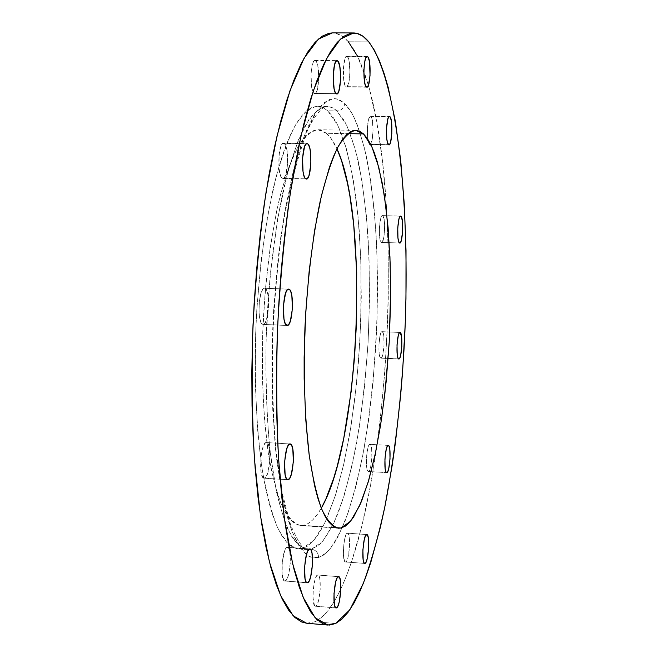 <?xml version="1.0" encoding="UTF-8"?>
<svg xmlns="http://www.w3.org/2000/svg" width="658" height="658" viewBox="0 0 658 658"><rect width="100%" height="100%" fill="white"/><g stroke="black" fill="none" stroke-linecap="round" stroke-linejoin="round"><path stroke-width="0.49" stroke-dasharray="3.29 2.47" d="M347.342 533.169C343.632 533.268 341.716 562.467 345.458 561.981L364.524 563.388L345.705 561.957L344.603 561.225L343.525 556.306L343.682 545.548L344.948 537.915L346.116 534.543L347.342 533.169L348.436 533.992L349.234 536.862L349.53 546.732L348.082 557.087L346.93 560.493L345.705 561.957C349.431 561.438 351.24 532.733 347.531 533.153L366.605 534.559L347.342 533.169M317.575 575.034C313.29 575.577 311.102 606.709 315.388 606.224L335.786 607.811L315.1 606.141L314.483 605.524L313.019 597.801L313.34 588.811L314.787 580.438L316.144 576.663L317.575 575.034L318.859 575.775L319.804 578.752L320.199 589.305L318.538 600.614L317.205 604.431L315.782 606.158C320.076 605.13 322.14 574.566 317.896 574.993L338.286 576.655L317.575 575.034M287.192 547.292C282.142 547.546 279.724 581.532 284.807 581.022L306.834 582.7L284.412 580.907L283.68 580.192L282.159 574.516L282.282 561.932L284.708 550.68L287.192 547.292L288.689 548.196L289.808 551.503L290.31 562.993L288.418 575.158L286.863 579.196L285.202 580.981C290.268 580.142 292.522 546.831 287.497 547.267L309.54 548.961L287.192 547.292M266.4 442.563C260.576 441.493 258.166 478.744 264.105 478.193L287.653 479.715L264.261 478.193L262.558 476.943L261.267 473.143L260.593 467.353L260.955 456.965L262.049 450.475L263.636 445.532L265.47 442.883L266.4 442.563L268.077 443.936L269.328 447.785L269.912 460.255L267.831 472.798L266.112 476.729L264.261 478.193C270.093 478.596 272.322 442.102 266.449 442.563L290.063 443.985L266.4 442.563M264.919 288.294L264.508 288.212C258.586 286.978 256.793 323.695 262.748 324.386L286.88 325.439L262.748 324.386L261.004 322.486L259.688 318.085L258.997 311.859L259.359 301.232L261.242 292.366L263.027 289.002L264.919 288.294L266.638 290.326L267.913 294.759L268.513 307.862L266.391 320.084L264.639 323.539L263.044 324.435C268.933 325.521 270.792 289.602 264.919 288.294L288.245 289.183L264.919 288.294M284.322 143.46L283.524 143.173C278.202 142.087 276.96 175.916 282.233 178.302L305.715 178.836L282.233 178.302L281.394 177.413L279.946 173.753L279.008 168.094L279.132 154.441L280.892 146.315L282.562 143.559L284.322 143.46L285.909 146.01L287.085 150.781L287.62 163.875L285.63 175.234L283.993 178.071L282.233 178.302L282.932 178.532C288.212 179.502 289.528 146.413 284.322 143.46L306.266 143.855L284.322 143.46M315.848 60.906L314.96 60.47C310.444 59.516 309.49 90.278 313.932 93.387L335.983 93.625L313.932 93.387L313.208 92.391L311.505 86.108L311.061 73.449L312.246 64.986L313.57 61.531L315.092 60.478L316.564 61.967L317.781 65.734L318.76 77.554L317.493 89.11L316.194 92.597L314.697 93.757L313.932 93.387L314.746 93.757C319.22 94.62 320.24 64.509 315.848 60.906L336.189 61.038L315.848 60.906M347.498 56.72L346.733 56.308C342.908 55.437 342.012 83.722 345.771 86.659L366.185 86.856L345.771 86.659L345.154 85.729L343.731 79.906L343.394 68.235L344.965 58.603L346.856 56.317L348.107 57.698L349.127 61.194L349.924 72.109L348.806 82.76L347.062 86.774L345.771 86.659L346.47 87.012C350.27 87.81 351.207 60.067 347.498 56.72L366.44 56.827L347.498 56.72M370.972 116.458L370.413 116.178C367.707 119.18 366.81 126.805 367.723 139.052L369.393 144.349L388.434 144.686L369.393 144.349L368.858 143.584L367.633 138.41L367.37 127.693L368.76 118.572L370.413 116.178L371.499 117.272L372.379 120.34L373.045 130.309L372.05 140.31L370.52 144.275L369.393 144.349L369.895 144.587C373.25 145.344 374.254 119.049 370.972 116.458L388.936 116.705L370.972 116.458M382.775 215.717L382.43 215.585C379.255 214.763 378.128 241.132 381.278 242.407L399.455 242.983L381.278 242.407L380.793 241.831L379.46 235.046L379.444 227.273L380.735 218.316L381.739 216.021L382.775 215.717L384.354 220.924L384.568 230.818L383.301 239.693L381.582 242.514C384.733 243.263 385.884 217.329 382.775 215.717L400.27 216.202L382.775 215.717M369.961 444.315C366.58 443.541 364.91 471.959 368.373 471.473L386.616 472.625L368.439 471.473L367.46 470.503L366.522 465.535L366.695 455.278L367.83 448.279L368.875 445.334L369.961 444.315L370.923 445.367L371.622 448.304L371.869 457.82L370.553 467.394L369.525 470.371L368.439 471.473C371.828 471.86 373.415 443.895 369.985 444.315L377.149 444.742L369.961 444.315M388.245 445.408L369.985 444.315M382.249 331.698L382.092 331.665C378.901 330.81 377.552 357.927 380.776 358.133L398.699 358.98L380.291 357.738L378.983 351.611L378.959 344.068L380.242 334.922L381.229 332.348L382.249 331.698L383.162 333.055L383.811 336.197L384.025 345.73L382.775 354.785L381.796 357.409L380.892 358.149C384.066 358.923 385.432 332.241 382.249 331.698L399.858 332.463L382.249 331.698M318.587 557.556C318.398 552.819 316.054 550.047 311.538 549.241L307.615 549.595C302.877 548.813 297.811 544.84 292.415 537.676C286.872 528.012 281.534 512.697 276.409 491.732L270.01 450.96C266.803 417.443 265.511 379.707 266.136 337.76L270.125 275.422L277.676 218.596L287.571 172.676L298.387 139.841L308.964 119.427C315.61 111.186 321.614 106.826 326.952 106.357L332.29 107.657L336.962 110.931C341.469 110.536 344.085 108.068 344.792 103.528L337.135 98.93C331.204 98.075 324.378 102.196 316.646 111.292L304.226 136.033L291.609 178.022L280.695 237.596L273.662 309.548C271.548 360.609 272.149 407.08 275.472 448.962L282.767 498.591L291.963 531.269C298.444 545.416 304.638 554.02 310.543 557.087L318.587 557.556L313.438 557.894L308.331 555.952L303.322 551.659L298.469 544.972L293.846 535.859L289.504 524.352L285.506 510.493L281.92 494.388L276.204 456.01L272.774 410.839L271.886 361.119L272.445 335.391L273.662 309.548L278.005 259.022L284.634 212.32L293.123 171.845L297.901 154.548L302.943 139.43L308.174 126.624L313.537 116.203L318.949 108.2L324.353 102.623L329.691 99.44L334.906 98.585L339.956 99.983L344.792 103.528L349.382 109.096L353.691 116.573L357.697 125.81L364.696 149.021L370.24 177.586L374.27 210.379L376.73 246.314L377.618 284.338L376.952 323.456L373.094 382.027L368.702 419.582L362.928 454.777L355.896 486.558L347.728 513.849L338.623 535.513L333.787 543.886L328.803 550.442L323.728 555.039L318.587 557.556L326.598 552.695C332.454 546.543 338.648 535.883 345.195 520.708C351.824 502.358 358.084 478.506 363.973 449.167C369.352 416.769 373.374 381.418 376.039 343.114C377.684 304.555 377.692 268.184 376.08 234.001C373.654 202.499 370.289 176.056 365.996 154.671C361.439 136.346 356.726 122.487 351.849 113.086L344.792 103.528C344.085 108.068 341.469 110.536 336.962 110.931L346.922 125.719L355.287 149.267L361.842 179.971L366.44 216.178L369.015 256.324L369.566 298.88L368.102 342.382L364.688 385.399L359.408 426.483L352.384 464.153L343.805 496.864L333.894 523.011L322.996 540.983L311.538 549.241L302.186 548.542L313.907 540.308L325.036 522.378L335.144 496.28L343.887 463.627L351.027 426.006L356.389 384.971L359.836 342.004L361.291 298.551L360.683 256.044L358.001 215.947L353.256 179.774L346.519 149.111L337.932 125.588L327.733 110.815L336.962 110.931L327.733 110.815L322.716 107.435L317.493 106.242C310.148 107.509 302.696 113.957 295.138 125.596C287.669 140.286 280.703 159.853 274.238 184.289C265.125 223.975 258.668 273.317 255.987 325.299C254.128 377.322 256.266 427.042 261.884 467.369C266.194 492.274 271.433 512.376 277.594 527.658C284.108 539.905 290.968 546.987 298.173 548.887L302.186 548.542L310.37 549.15L307.615 549.595C300.566 547.703 293.871 540.629 287.505 528.374C281.501 513.075 276.401 492.965 272.215 468.027C266.753 427.651 264.722 377.856 266.589 325.768C269.262 273.703 275.636 224.279 284.585 184.536C290.926 160.059 297.761 140.458 305.082 125.752C312.484 114.097 319.772 107.632 326.952 106.357L331.344 107.246L335.588 109.754L343.937 120.027C348.748 129.017 353.428 142.325 357.952 159.976C362.237 180.605 365.593 206.16 368.036 236.65C369.664 269.755 369.689 304.999 368.102 342.382C365.494 379.518 361.538 413.759 356.241 445.104C350.434 473.464 344.266 496.469 337.727 514.128C331.278 528.695 325.175 538.886 319.418 544.701L311.538 549.241C316.054 550.047 318.398 552.819 318.587 557.556M326.417 133.294L317.921 129.741C311.316 130.876 304.629 136.691 297.86 147.178C291.173 160.396 284.955 177.94 279.198 199.826C270.931 236.354 265.519 278.276 262.97 325.603C261.382 372.979 263.126 415.214 268.176 452.326C272.009 474.624 276.673 492.645 282.183 506.397C288.015 517.435 294.167 523.809 300.648 525.52L335.827 527.65L303.544 525.347C309.663 524.023 315.577 518.29 321.301 508.149L317.222 514.564L312.731 519.91L308.158 523.538L303.544 525.347L298.929 525.257L294.381 523.209L289.923 519.154L285.621 513.059L281.525 504.933L277.701 494.8L271.03 468.776L268.299 453.099L264.253 417.205L262.32 376.664L262.665 333.516L265.281 290.038L270.035 248.559L276.623 211.202L280.489 194.645L289.068 166.63L293.674 155.436L298.403 146.232L303.198 139.06L308.01 133.928L312.789 130.835L317.477 129.741L322.033 130.588L326.417 133.294L347.786 133.648L326.417 133.294L330.604 137.785L336.978 148.84C333.746 141.741 330.226 136.56 326.417 133.294M306.628 623.249L314.878 621.744L335.621 623.513L314.878 621.744C324.007 617.36 332.652 606.429 340.819 588.968C389.783 484.206 404.127 208.8 368.422 85.236L357.664 56.366M306.686 623.249L314.878 621.744L321.499 617.443L327.997 610.566L334.313 601.297L340.416 589.831L346.248 576.367L351.791 561.093L361.892 525.849L370.52 485.522L377.552 441.411L380.439 418.315L384.922 370.742L387.62 322.239L388.286 297.959L388.228 250.007L386.279 203.766L382.421 160.379L376.647 121.08L368.982 87.226L364.466 72.791L359.507 60.281L354.127 49.876L348.362 41.783L368.751 41.849L348.362 41.783C343.353 35.96 338.031 32.999 332.389 32.9M348.362 41.783L342.234 36.19L335.794 33.287L332.471 32.9M327.733 110.815L322.848 107.493L317.765 106.242L312.509 107.164L307.154 110.33L301.734 115.792L296.322 123.581L290.968 133.681L285.753 146.06L280.736 160.642L275.99 177.315L267.584 216.219L261.053 261.045L256.809 309.499L255.633 334.264L255.271 383.178L257.525 429.016L262.197 469.425L265.339 486.978L268.949 502.523L272.971 515.93L277.331 527.091L281.986 535.957L286.855 542.505L291.881 546.757L297.013 548.747L302.186 548.542L307.352 546.222L312.46 541.896L317.469 535.678L322.33 527.691L327.018 518.06L335.728 494.421L343.386 465.831L349.826 433.367L354.917 398.074L358.569 360.946L360.724 322.971L361.028 266.506L359.252 230.604L355.888 197.268L350.961 167.543L344.545 142.498L340.803 132.069L336.74 123.227L332.372 116.096L327.733 110.815M345.458 561.981L364.754 563.454M315.388 606.224L336.123 607.943M284.807 581.022L307.196 582.807M264.105 478.193L287.801 479.74M264.508 288.212L288.615 289.133M283.524 143.173L307.023 143.584M314.96 60.47L337.036 60.602M346.733 56.308L367.172 56.415M370.413 116.178L389.47 116.441M382.43 215.585L400.599 216.087M368.373 471.473L386.674 472.633M382.092 331.665L399.998 332.446M298.173 548.887L307.615 549.595C303.371 549.693 297.696 541.402 290.589 524.739L282.274 493.319L276.08 451.01C273.218 418.167 272.017 382.685 272.478 344.57C273.942 306.085 276.993 269.089 281.616 233.574C287.645 195.196 296.281 160.758 307.549 130.268C315.832 113.11 323.358 106.234 326.952 106.357L317.493 106.242M317.921 129.741L355.772 130.333M300.648 525.52L338.376 528.218M380.892 358.149L398.797 359.005M381.582 242.514L399.743 243.082M369.895 144.587L388.911 144.924M346.47 87.012L366.843 87.21M314.746 93.757L336.748 93.995M282.932 178.532L306.373 179.066M263.044 324.435L287.143 325.488M266.449 442.563L290.104 443.985M287.497 547.267L309.811 548.928M317.896 574.993L338.574 576.614M347.531 533.153L366.769 534.543"/><path stroke-width="0.99" d="M364.984 563.421L364.754 563.454C361.201 563.955 363.084 534.666 366.605 534.559L367.633 535.382L368.381 538.252L368.644 548.147L367.246 558.535L366.144 561.957L364.984 563.421L363.94 562.697L363.175 559.859L362.895 549.841L364.318 539.33L365.437 535.941L366.786 534.543C370.298 534.107 368.513 562.886 364.984 563.421L364.524 563.388L364.984 563.421M336.509 607.877L336.139 607.943C332.068 608.453 334.223 577.214 338.286 576.655L339.503 577.395L340.392 580.372L340.737 590.95L339.141 602.3L337.867 606.133L336.509 607.877L335.276 607.244L334.363 604.307L334.001 593.582L335.638 582.091L336.929 578.3L338.59 576.614C342.621 576.169 340.589 606.816 336.509 607.877L335.786 607.811L336.509 607.877M307.574 582.758L307.196 582.807C302.376 583.342 304.744 549.233 309.54 548.961L310.963 549.866L312.007 553.172L312.46 564.696L310.634 576.901L309.153 580.965L307.574 582.758L306.135 581.976L305.049 578.711L304.58 567.023L306.447 554.645L307.952 550.631L309.828 548.937C314.598 548.476 312.386 581.894 307.574 582.758M287.949 479.74L287.801 479.74C282.167 480.315 284.536 442.933 290.063 443.985L291.65 445.359L292.826 449.217L293.353 461.727L291.346 474.311L289.709 478.259L287.949 479.74L286.337 478.489L285.12 474.681L284.569 461.974L286.625 449.208L288.294 445.326L290.112 443.985C295.689 443.508 293.484 480.118 287.949 479.74L287.949 479.74M289.026 289.216L288.245 289.183L289.882 289.907L290.655 291.255L291.856 295.697L292.391 308.841L290.351 321.112L288.673 324.575L286.88 325.439C281.229 324.756 283.022 287.916 288.64 289.133L289.026 289.216C294.595 290.523 292.744 326.565 287.159 325.488L285.227 323.53L283.985 319.122L283.417 305.748L285.523 293.312L287.225 289.931L289.026 289.216M307.779 143.88L306.266 143.855L307.779 143.88L308.561 144.842L309.893 148.585L310.74 154.227L310.864 164.352L308.939 175.752L307.385 178.598L305.715 178.836C300.714 176.443 301.981 142.506 307.023 143.584L307.779 143.88C312.714 146.841 311.382 180.037 306.373 179.066L304.917 177.94L304.193 176.402L303.05 171.639L302.548 158.282L304.522 146.742L306.11 143.979L307.779 143.88M337.875 61.046L336.189 61.038L337.875 61.046L339.701 65.882L340.581 74.502L340.49 80.95L338.788 91.347L337.431 93.724L335.983 93.625C331.78 90.508 332.759 59.648 337.036 60.602L337.875 61.046C342.037 64.648 341 94.859 336.756 93.995L335.3 92.622L334.132 88.904L333.195 76.904L334.453 65.134L335.72 61.671L337.159 60.61L337.875 61.046M367.896 56.835L366.44 56.827L367.896 56.835L369.426 61.317L370.051 75.234L368.57 84.8L367.411 86.971L366.185 86.856C362.632 83.911 363.553 55.543 367.172 56.415L367.896 56.835C371.408 60.191 370.446 88.008 366.851 87.21L365.609 85.927L364.631 82.472L363.866 71.401L364.54 62.855L365.486 58.718L366.671 56.613L367.896 56.835M389.997 116.721L388.936 116.705L389.997 116.721L391.321 120.62L391.831 133.368L390.515 142.424L389.495 144.612L388.434 144.686C385.292 142.457 386.279 115.611 389.47 116.441L389.997 116.721C393.106 119.312 392.086 145.681 388.911 144.924L387.48 142.63L386.781 138.731L386.559 127.981L387.899 118.843L388.927 116.713L389.997 116.721M400.936 216.219L400.27 216.202L401.396 216.844L402.425 221.433L402.597 231.353L401.38 240.252L400.442 242.596L399.455 242.983C396.478 241.7 397.613 215.265 400.607 216.087L400.936 216.219C403.88 217.831 402.729 243.83 399.743 243.082L398.584 241.321L397.95 237.851L397.753 227.808L399.003 218.826L399.957 216.523L400.936 216.219M386.74 472.633L386.674 472.633C383.392 473.127 385.045 444.635 388.245 445.408L389.158 446.453L389.816 449.389L390.021 458.939L388.755 468.537L387.776 471.523L386.74 472.633L385.818 471.663L385.144 468.751L384.93 459.087L386.221 449.389L387.217 446.428L388.269 445.408C391.526 444.973 389.955 473.012 386.74 472.633L386.74 472.633M400.163 332.479L401.627 336.986L401.808 346.544L400.599 355.624L399.669 358.248L398.699 358.98C395.647 358.783 396.996 331.599 400.015 332.446L400.163 332.479C403.173 333.014 401.816 359.762 398.806 359.005L397.835 357.697L397.21 354.563L397.013 344.891L398.246 335.72L399.192 333.129L400.163 332.479M363.504 133.903L347.786 133.648L363.504 133.903L367.287 138.41L370.849 144.604L374.163 152.376L377.207 161.605L382.43 183.969L386.411 210.725L389.947 256.933L390.638 290.384L389.215 342.201L384.922 393.237L380.571 425.29L375.118 454.67L368.694 480.414L361.439 501.544L353.552 517.106L349.439 522.501L345.261 526.178L341.058 528.029L338.426 528.218C332.537 526.548 326.96 520.182 321.696 509.127C316.745 495.342 312.566 477.247 309.17 454.843C304.72 417.559 303.313 375.093 304.95 327.437C307.467 279.823 312.575 237.637 320.257 200.879C325.587 178.861 331.319 161.202 337.455 147.902C343.665 137.341 349.776 131.493 355.789 130.333L363.504 133.903L371.819 146.668L378.819 167.494L384.288 194.957L388.105 227.602L390.21 263.965L390.572 302.631L389.215 342.201L386.197 381.327L381.599 418.62L375.545 452.679L368.2 482.092L359.794 505.385L350.624 521.136L341.058 528.029L336.863 527.971L332.726 525.948L328.687 521.893L324.797 515.798L321.104 507.655L317.658 497.497L314.508 485.365L309.276 455.624L305.74 419.549L304.144 378.786L304.128 357.278L305.666 313.422L309.227 270.397L314.598 230.489L321.449 195.665L329.378 167.486L333.614 156.217L337.957 146.948L342.349 139.726L346.758 134.569L351.109 131.444L355.386 130.342L359.523 131.181L363.504 133.903M335.827 527.65L341.058 528.029L335.827 527.65M335.621 623.513L327.791 625.051L315.133 617.747L303.206 597.456L292.678 563.898L284.289 517.706L278.688 460.625C276.483 418.011 276.13 373.218 277.635 326.245C280.234 279.321 284.478 234.733 290.392 192.473L300.945 136.099L313.331 90.812L326.73 58.291L340.392 39.126L353.626 32.949C358.98 33.048 364.014 36.017 368.751 41.849C398.987 81.905 411.25 218.111 404.144 347.35C400.722 403.79 394.438 456.2 385.308 504.579C378.786 535.02 371.383 561.463 363.109 583.901L349.817 609.81L335.621 623.513L341.905 619.162L348.082 612.236L354.094 602.917L359.901 591.394L365.461 577.872L370.758 562.532L380.406 527.165L384.724 507.483L392.25 464.976L395.442 442.464L400.623 395.639L402.597 371.614L405.27 322.988L405.961 298.65L406.019 250.583L404.283 204.235L400.738 160.749L395.359 121.352L388.187 87.415L383.935 72.948L379.263 60.396L374.196 49.967L368.751 41.849L362.953 36.248L356.85 33.336L350.492 33.295L343.928 36.272L337.217 42.408L330.448 51.776L323.678 64.426L317.016 80.358L310.551 99.514L304.374 121.755L298.592 146.89L293.295 174.641L288.591 204.671L284.552 236.584L281.262 269.912L278.778 304.152L277.15 338.78L276.393 373.25L276.524 407.022L277.528 439.585L279.379 470.454L282.019 499.216L285.399 525.495L289.446 549.002L294.077 569.507L299.201 586.854L304.736 600.951L310.601 611.784L316.695 619.359L322.946 623.759L329.28 625.1L335.621 623.513M357.664 56.366L348.362 41.783M353.552 32.949L332.389 32.9L318.439 39.052L304.086 58.167L290.038 90.565L277.1 135.696L266.112 191.873C259.992 233.977 255.625 278.408 253.009 325.175C251.545 371.984 252.022 416.629 254.449 459.103L260.502 516.02L269.459 562.105L280.629 595.613L293.262 615.896L306.628 623.249L327.791 625.051M321.301 508.149C359.868 442.242 369.656 217.856 336.978 148.84L341.617 160.889L347.465 183.163L349.892 195.994L353.7 224.444L356.71 272.272L356.463 323.432L354.506 357.853L351.166 391.477L343.739 438.36L337.315 465.88L333.713 478.152L325.833 499.142L321.301 508.149M332.471 32.9L329.082 33.245L322.165 36.215L315.108 42.326L307.985 51.661L300.887 64.278L293.904 80.161L287.127 99.243L280.678 121.409L274.641 146.454L269.138 174.107L264.253 204.029L260.075 235.827L256.694 269.032L254.161 303.157L252.524 337.661L251.817 372.017L252.039 405.673L253.182 438.129L255.205 468.907L258.059 497.588L261.695 523.793L266.013 547.242L270.94 567.706L276.393 585.028L282.257 599.109L288.467 609.933L294.916 617.517L301.52 621.933L306.686 623.249"/></g></svg>
